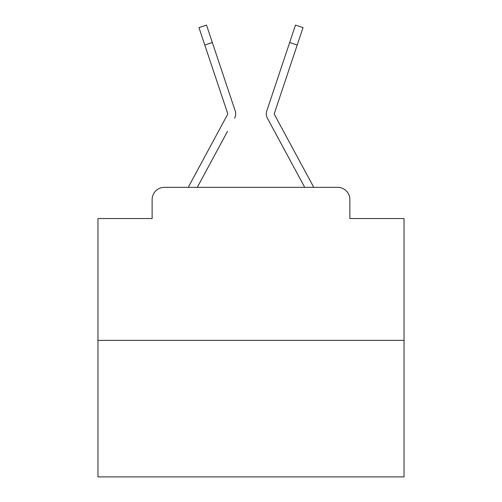 <?xml version="1.0" encoding="UTF-8"?>
<svg xmlns="http://www.w3.org/2000/svg" width="502" height="502" viewBox="0 0 502 502"><rect width="100%" height="100%" fill="white"/><g stroke="black" fill="none" stroke-linecap="round" stroke-linejoin="round"><path stroke-width="0.75" d="M152.131 199.576L152.131 218.552L152.131 199.576A12.243 12.243 0 0 1 164.374 187.334L188.357 187.334A30.609 30.609 0 0 1 189.48 185.031L227.588 114.45A1.224 1.224 0 0 0 227.676 113.477L198.961 27.623L206.51 25.1L212.333 42.519L204.791 45.042M404.047 340.381L97.953 340.381L97.953 476.9L404.047 476.9L404.047 218.552L349.869 218.552L349.869 199.576A12.243 12.243 0 0 0 337.626 187.334L164.374 187.334M97.953 340.381L97.953 218.552L152.131 218.552M227.5 131.361L197.28 187.334L226.157 133.852L197.28 187.334L226.157 133.852L197.28 187.334L226.157 133.852L197.28 187.334L226.157 133.852L197.28 187.334L226.157 133.852L197.28 187.334L226.157 133.852L197.28 187.334L226.157 133.852L197.28 187.334L226.157 133.852L197.28 187.334L226.157 133.852L197.28 187.334L226.157 133.852L197.28 187.334L226.157 133.852L197.28 187.334L226.157 133.852L197.28 187.334L226.157 133.852L197.28 187.334L226.157 133.852L197.28 187.334L203.247 187.334M298.753 187.334L304.72 187.334L267.409 118.234A9.18 9.18 0 0 1 266.782 110.955L295.49 25.1L303.039 27.623L295.49 25.1L303.039 27.623L295.49 25.1L303.039 27.623L295.49 25.1L303.039 27.623L295.49 25.1L303.039 27.623L295.49 25.1L303.039 27.623L295.49 25.1L303.039 27.623L295.49 25.1L303.039 27.623L295.49 25.1L303.039 27.623L295.49 25.1L303.039 27.623L295.49 25.1L303.039 27.623L295.49 25.1L303.039 27.623L295.49 25.1L303.039 27.623L295.49 25.1L303.039 27.623L295.49 25.1L303.039 27.623L295.49 25.1L303.039 27.623L295.49 25.1L303.039 27.623L295.49 25.1L303.039 27.623L295.49 25.1L303.039 27.623L295.49 25.1L303.039 27.623L295.49 25.1L303.039 27.623L295.49 25.1L303.039 27.623L297.209 45.042L289.667 42.519M274.412 114.45A1.224 1.224 0 0 1 274.261 113.866A1.224 1.224 0 0 0 274.412 114.45L312.52 185.031A30.609 30.609 0 0 1 313.643 187.334L337.626 187.334M349.869 218.552L349.869 199.576M234.591 118.234A9.18 9.18 0 0 0 235.218 110.955L212.333 42.519M282.94 62.624L266.782 110.955M274.324 113.477A1.224 1.224 0 0 0 274.261 113.866A1.224 1.224 0 0 1 274.324 113.477A1.224 1.224 0 0 0 274.261 113.866A1.224 1.224 0 0 1 274.324 113.477A1.224 1.224 0 0 0 274.261 113.866A1.224 1.224 0 0 1 274.324 113.477A1.224 1.224 0 0 0 274.261 113.866A1.224 1.224 0 0 1 274.324 113.477A1.224 1.224 0 0 0 274.261 113.866A1.224 1.224 0 0 1 274.324 113.477A1.224 1.224 0 0 0 274.261 113.866A1.224 1.224 0 0 1 274.324 113.477A1.224 1.224 0 0 0 274.261 113.866A1.224 1.224 0 0 1 274.324 113.477A1.224 1.224 0 0 0 274.261 113.866A1.224 1.224 0 0 1 274.324 113.477A1.224 1.224 0 0 0 274.261 113.866A1.224 1.224 0 0 1 274.324 113.477A1.224 1.224 0 0 0 274.261 113.866A1.224 1.224 0 0 1 274.324 113.477A1.224 1.224 0 0 0 274.261 113.866A1.224 1.224 0 0 1 274.324 113.477A1.224 1.224 0 0 0 274.261 113.866A1.224 1.224 0 0 1 274.324 113.477A1.224 1.224 0 0 0 274.261 113.866A1.224 1.224 0 0 1 274.324 113.477A1.224 1.224 0 0 0 274.261 113.866A1.224 1.224 0 0 1 274.324 113.477A1.224 1.224 0 0 0 274.261 113.866A1.224 1.224 0 0 1 274.324 113.477A1.224 1.224 0 0 0 274.261 113.866A1.224 1.224 0 0 1 274.324 113.477A1.224 1.224 0 0 0 274.261 113.866A1.224 1.224 0 0 1 274.324 113.477A1.224 1.224 0 0 0 274.261 113.866A1.224 1.224 0 0 1 274.324 113.477A1.224 1.224 0 0 0 274.261 113.866A1.224 1.224 0 0 1 274.324 113.477A1.224 1.224 0 0 0 274.261 113.866A1.224 1.224 0 0 1 274.324 113.477A1.224 1.224 0 0 0 274.261 113.866A1.224 1.224 0 0 1 274.324 113.477A1.224 1.224 0 0 0 274.261 113.866A1.224 1.224 0 0 1 274.324 113.477L297.209 45.042M227.588 114.45A1.224 1.224 0 0 0 227.739 113.866A1.224 1.224 0 0 1 227.588 114.45A1.224 1.224 0 0 0 227.739 113.866A1.224 1.224 0 0 1 227.588 114.45A1.224 1.224 0 0 0 227.739 113.866A1.224 1.224 0 0 1 227.588 114.45A1.224 1.224 0 0 0 227.739 113.866A1.224 1.224 0 0 1 227.588 114.45A1.224 1.224 0 0 0 227.739 113.866A1.224 1.224 0 0 1 227.588 114.45A1.224 1.224 0 0 0 227.739 113.866A1.224 1.224 0 0 1 227.588 114.45A1.224 1.224 0 0 0 227.676 113.477A1.224 1.224 0 0 1 227.739 113.866A1.224 1.224 0 0 0 227.676 113.477A1.224 1.224 0 0 1 227.739 113.866A1.224 1.224 0 0 0 227.676 113.477A1.224 1.224 0 0 1 227.739 113.866A1.224 1.224 0 0 0 227.676 113.477A1.224 1.224 0 0 1 227.739 113.866A1.224 1.224 0 0 0 227.676 113.477A1.224 1.224 0 0 1 227.739 113.866A1.224 1.224 0 0 0 227.676 113.477A1.224 1.224 0 0 1 227.739 113.866A1.224 1.224 0 0 0 227.676 113.477A1.224 1.224 0 0 1 227.739 113.866A1.224 1.224 0 0 0 227.676 113.477A1.224 1.224 0 0 1 227.739 113.866A1.224 1.224 0 0 0 227.676 113.477A1.224 1.224 0 0 1 227.739 113.866A1.224 1.224 0 0 0 227.676 113.477A1.224 1.224 0 0 1 227.739 113.866A1.224 1.224 0 0 0 227.676 113.477A1.224 1.224 0 0 1 227.739 113.866A1.224 1.224 0 0 0 227.676 113.477A1.224 1.224 0 0 1 227.739 113.866A1.224 1.224 0 0 0 227.676 113.477A1.224 1.224 0 0 1 227.739 113.866A1.224 1.224 0 0 0 227.676 113.477A1.224 1.224 0 0 1 227.739 113.866A1.224 1.224 0 0 0 227.676 113.477M274.5 131.361L267.409 118.234M219.06 62.624L235.218 110.955"/></g></svg>
